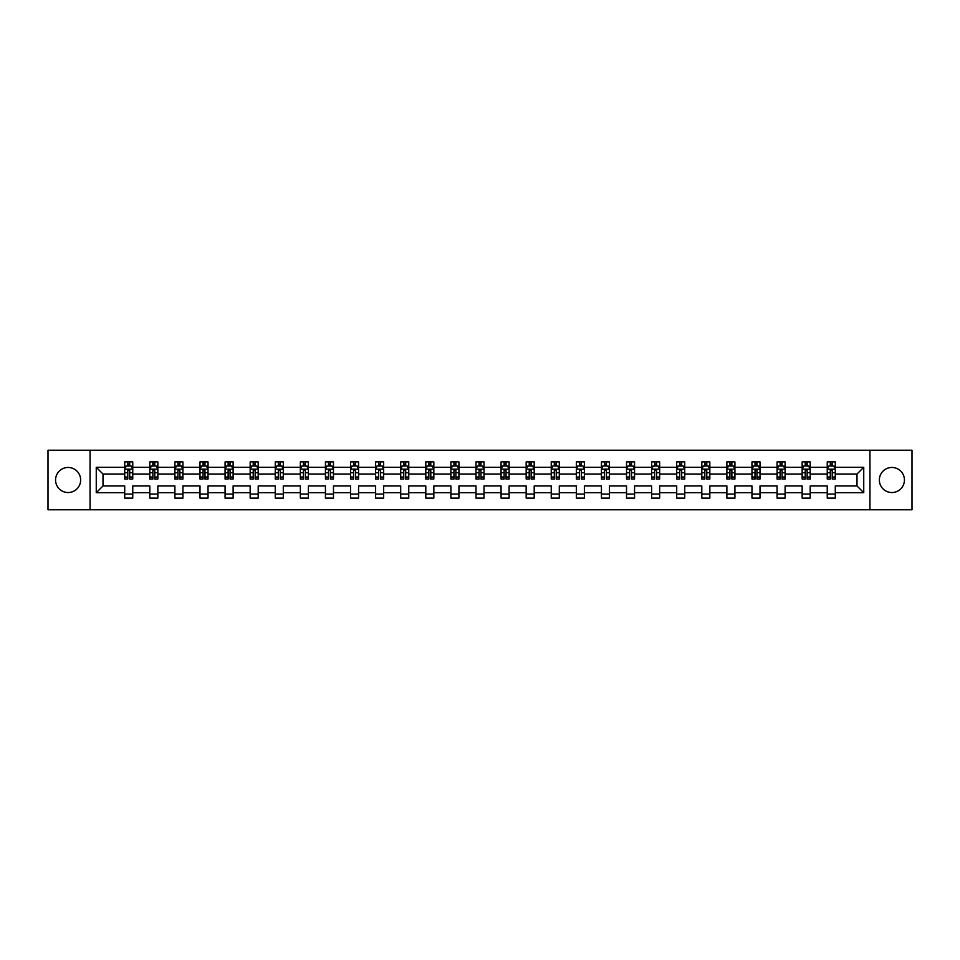 <?xml version="1.0" encoding="UTF-8"?>
<svg xmlns="http://www.w3.org/2000/svg" width="960" height="960" viewBox="0 0 960 960"><rect width="100%" height="100%" fill="white"/><g stroke="black" fill="none" stroke-linecap="round" stroke-linejoin="round"><path stroke-width="1.44" d="M891.9 467.46A12.54 12.54 0 0 0 879.348 480A12.54 12.54 0 0 0 891.9 492.54A12.54 12.54 0 0 0 904.44 480A12.54 12.54 0 0 0 891.9 467.46M68.1 467.46A12.54 12.54 0 0 0 55.56 480A12.54 12.54 0 0 0 68.1 492.54A12.54 12.54 0 0 0 80.652 480A12.54 12.54 0 0 0 68.1 467.46M869.94 509.76L912 509.76L912 450.24L869.94 450.24L869.94 509.76L90.06 509.76L90.06 450.24L48 450.24L48 509.76L90.06 509.76M835.284 492.708L835.284 485.952L856.992 485.952L863.748 492.708L835.284 492.708L835.284 498.096L827.244 498.096L827.244 492.708L810.192 492.708L810.192 498.096L802.152 498.096L802.152 492.708L785.1 492.708L785.1 498.096L777.06 498.096L777.06 492.708L760.008 492.708L760.008 498.096L751.968 498.096L751.968 492.708L734.916 492.708L734.916 498.096L726.876 498.096L726.876 492.708L709.836 492.708L709.836 498.096L701.796 498.096L701.796 492.708L684.744 492.708L684.744 498.096L676.704 498.096L676.704 492.708L659.652 492.708L659.652 498.096L651.612 498.096L651.612 492.708L634.56 492.708L634.56 498.096L626.52 498.096L626.52 492.708L609.468 492.708L609.468 498.096L601.428 498.096L601.428 492.708L584.376 492.708L584.376 498.096L576.336 498.096L576.336 492.708L559.296 492.708L559.296 498.096L551.244 498.096L551.244 492.708L534.204 492.708L534.204 498.096L526.164 498.096L526.164 492.708L509.112 492.708L509.112 498.096L501.072 498.096L501.072 492.708L484.02 492.708L484.02 498.096L475.98 498.096L475.98 492.708L458.928 492.708L458.928 498.096L450.888 498.096L450.888 492.708L433.836 492.708L433.836 498.096L425.796 498.096L425.796 492.708L408.756 492.708L408.756 498.096L400.704 498.096L400.704 492.708L383.664 492.708L383.664 498.096L375.624 498.096L375.624 492.708L358.572 492.708L358.572 498.096L350.532 498.096L350.532 492.708L333.48 492.708L333.48 498.096L325.44 498.096L325.44 492.708L308.388 492.708L308.388 498.096L300.348 498.096L300.348 492.708L283.296 492.708L283.296 498.096L275.256 498.096L275.256 492.708L258.204 492.708L258.204 498.096L250.164 498.096L250.164 492.708L233.124 492.708L233.124 498.096L225.084 498.096L225.084 492.708L208.032 492.708L208.032 498.096L199.992 498.096L199.992 492.708L182.94 492.708L182.94 498.096L174.9 498.096L174.9 492.708L157.848 492.708L157.848 498.096L149.808 498.096L149.808 492.708L132.756 492.708L132.756 498.096L124.716 498.096L124.716 492.708L96.252 492.708L96.252 467.292L124.716 467.292L124.716 461.904L132.756 461.904L132.756 467.292L149.808 467.292L149.808 461.904L157.848 461.904L157.848 467.292L174.9 467.292L174.9 461.904L182.94 461.904L182.94 467.292L199.992 467.292L199.992 461.904L208.032 461.904L208.032 467.292L225.084 467.292L225.084 461.904L233.124 461.904L233.124 467.292L250.164 467.292L250.164 461.904L258.204 461.904L258.204 467.292L275.256 467.292L275.256 461.904L283.296 461.904L283.296 467.292L300.348 467.292L300.348 461.904L308.388 461.904L308.388 467.292L325.44 467.292L325.44 461.904L333.48 461.904L333.48 467.292L350.532 467.292L350.532 461.904L358.572 461.904L358.572 467.292L375.624 467.292L375.624 461.904L383.664 461.904L383.664 467.292L400.704 467.292L400.704 461.904L408.756 461.904L408.756 467.292L425.796 467.292L425.796 461.904L433.836 461.904L433.836 467.292L450.888 467.292L450.888 461.904L458.928 461.904L458.928 467.292L475.98 467.292L475.98 461.904L484.02 461.904L484.02 467.292L501.072 467.292L501.072 461.904L509.112 461.904L509.112 467.292L526.164 467.292L526.164 461.904L534.204 461.904L534.204 467.292L551.244 467.292L551.244 461.904L559.296 461.904L559.296 467.292L576.336 467.292L576.336 461.904L584.376 461.904L584.376 467.292L601.428 467.292L601.428 461.904L609.468 461.904L609.468 467.292L626.52 467.292L626.52 461.904L634.56 461.904L634.56 467.292L651.612 467.292L651.612 461.904L659.652 461.904L659.652 467.292L676.704 467.292L676.704 461.904L684.744 461.904L684.744 467.292L701.796 467.292L701.796 461.904L709.836 461.904L709.836 467.292L726.876 467.292L726.876 461.904L734.916 461.904L734.916 467.292L751.968 467.292L751.968 461.904L760.008 461.904L760.008 467.292L777.06 467.292L777.06 461.904L785.1 461.904L785.1 467.292L802.152 467.292L802.152 461.904L810.192 461.904L810.192 467.292L827.244 467.292L827.244 461.904L835.284 461.904L835.284 467.292L863.748 467.292L863.748 492.708M869.94 450.24L90.06 450.24M827.244 467.292L827.244 474.048L810.192 474.048L810.192 467.292M810.192 492.708L810.192 485.952L827.244 485.952L827.244 492.708M802.152 467.292L802.152 474.048L785.1 474.048L785.1 467.292M785.1 492.708L785.1 485.952L802.152 485.952L802.152 492.708M777.06 467.292L777.06 474.048L760.008 474.048L760.008 467.292M760.008 492.708L760.008 485.952L777.06 485.952L777.06 492.708M751.968 467.292L751.968 474.048L734.916 474.048L734.916 467.292M734.916 492.708L734.916 485.952L751.968 485.952L751.968 492.708M726.876 467.292L726.876 474.048L709.836 474.048L709.836 467.292M709.836 492.708L709.836 485.952L726.876 485.952L726.876 492.708M701.796 467.292L701.796 474.048L684.744 474.048L684.744 467.292M684.744 492.708L684.744 485.952L701.796 485.952L701.796 492.708M676.704 467.292L676.704 474.048L659.652 474.048L659.652 467.292M659.652 492.708L659.652 485.952L676.704 485.952L676.704 492.708M651.612 467.292L651.612 474.048L634.56 474.048L634.56 467.292M634.56 492.708L634.56 485.952L651.612 485.952L651.612 492.708M626.52 467.292L626.52 474.048L609.468 474.048L609.468 467.292M609.468 492.708L609.468 485.952L626.52 485.952L626.52 492.708M601.428 467.292L601.428 474.048L584.376 474.048L584.376 467.292M584.376 492.708L584.376 485.952L601.428 485.952L601.428 492.708M576.336 467.292L576.336 474.048L559.296 474.048L559.296 467.292M559.296 492.708L559.296 485.952L576.336 485.952L576.336 492.708M551.244 467.292L551.244 474.048L534.204 474.048L534.204 467.292M534.204 492.708L534.204 485.952L551.244 485.952L551.244 492.708M526.164 467.292L526.164 474.048L509.112 474.048L509.112 467.292M509.112 492.708L509.112 485.952L526.164 485.952L526.164 492.708M501.072 467.292L501.072 474.048L484.02 474.048L484.02 467.292M484.02 492.708L484.02 485.952L501.072 485.952L501.072 492.708M475.98 467.292L475.98 474.048L458.928 474.048L458.928 467.292M458.928 492.708L458.928 485.952L475.98 485.952L475.98 492.708M450.888 467.292L450.888 474.048L433.836 474.048L433.836 467.292M433.836 492.708L433.836 485.952L450.888 485.952L450.888 492.708M425.796 467.292L425.796 474.048L408.756 474.048L408.756 467.292M408.756 492.708L408.756 485.952L425.796 485.952L425.796 492.708M400.704 467.292L400.704 474.048L383.664 474.048L383.664 467.292M383.664 492.708L383.664 485.952L400.704 485.952L400.704 492.708M375.624 467.292L375.624 474.048L358.572 474.048L358.572 467.292M358.572 492.708L358.572 485.952L375.624 485.952L375.624 492.708M350.532 467.292L350.532 474.048L333.48 474.048L333.48 467.292M333.48 492.708L333.48 485.952L350.532 485.952L350.532 492.708M325.44 467.292L325.44 474.048L308.388 474.048L308.388 467.292M308.388 492.708L308.388 485.952L325.44 485.952L325.44 492.708M300.348 467.292L300.348 474.048L283.296 474.048L283.296 467.292M283.296 492.708L283.296 485.952L300.348 485.952L300.348 492.708M275.256 467.292L275.256 474.048L258.204 474.048L258.204 467.292M258.204 492.708L258.204 485.952L275.256 485.952L275.256 492.708M250.164 467.292L250.164 474.048L233.124 474.048L233.124 467.292M233.124 492.708L233.124 485.952L250.164 485.952L250.164 492.708M225.084 467.292L225.084 474.048L208.032 474.048L208.032 467.292M208.032 492.708L208.032 485.952L225.084 485.952L225.084 492.708M199.992 467.292L199.992 474.048L182.94 474.048L182.94 467.292M182.94 492.708L182.94 485.952L199.992 485.952L199.992 492.708M174.9 467.292L174.9 474.048L157.848 474.048L157.848 467.292M157.848 492.708L157.848 485.952L174.9 485.952L174.9 492.708M149.808 467.292L149.808 474.048L132.756 474.048L132.756 467.292M132.756 492.708L132.756 485.952L149.808 485.952L149.808 492.708M124.716 467.292L124.716 474.048L103.008 474.048L103.008 485.952L124.716 485.952L124.716 492.708M96.252 467.292L103.008 474.048M856.992 485.952L856.992 474.048L835.284 474.048L835.284 467.292M830.292 465.924L832.224 465.924M805.212 465.924L807.132 465.924M780.12 465.924L782.052 465.924M755.028 465.924L756.96 465.924M729.936 465.924L731.868 465.924M704.844 465.924L706.776 465.924M679.752 465.924L681.684 465.924M654.66 465.924L656.592 465.924M629.58 465.924L631.5 465.924M604.488 465.924L606.42 465.924M579.396 465.924L581.328 465.924M554.304 465.924L556.236 465.924M529.212 465.924L531.144 465.924M504.12 465.924L506.052 465.924M479.04 465.924L480.96 465.924M453.948 465.924L455.88 465.924M428.856 465.924L430.788 465.924M403.764 465.924L405.696 465.924M378.672 465.924L380.604 465.924M353.58 465.924L355.512 465.924M328.5 465.924L330.42 465.924M303.408 465.924L305.34 465.924M278.316 465.924L280.248 465.924M253.224 465.924L255.156 465.924M228.132 465.924L230.064 465.924M203.04 465.924L204.972 465.924M177.948 465.924L179.88 465.924M152.868 465.924L154.788 465.924M127.776 465.924L129.708 465.924M124.716 494.076L132.756 494.076M149.808 494.076L157.848 494.076M174.9 494.076L182.94 494.076M199.992 494.076L208.032 494.076M225.084 494.076L233.124 494.076M250.164 494.076L258.204 494.076M275.256 494.076L283.296 494.076M300.348 494.076L308.388 494.076M325.44 494.076L333.48 494.076M350.532 494.076L358.572 494.076M375.624 494.076L383.664 494.076M400.704 494.076L408.756 494.076M425.796 494.076L433.836 494.076M450.888 494.076L458.928 494.076M475.98 494.076L484.02 494.076M501.072 494.076L509.112 494.076M526.164 494.076L534.204 494.076M551.244 494.076L559.296 494.076M576.336 494.076L584.376 494.076M601.428 494.076L609.468 494.076M626.52 494.076L634.56 494.076M651.612 494.076L659.652 494.076M676.704 494.076L684.744 494.076M701.796 494.076L709.836 494.076M726.876 494.076L734.916 494.076M751.968 494.076L760.008 494.076M777.06 494.076L785.1 494.076M802.152 494.076L810.192 494.076M827.244 494.076L835.284 494.076M103.008 485.952L96.252 492.708M863.748 467.292L856.992 474.048M129.708 463.992L127.776 463.992M126.228 466.2L124.716 466.2L124.716 461.904L127.776 461.904L127.776 466.008M124.716 477.024L124.716 479.04L127.776 479.04L127.776 477.024L124.716 477.024L124.716 474.048M132.756 474.048L132.756 479.04L129.708 479.04L129.708 470.436L127.776 470.436L127.776 477.024M131.244 466.2L132.756 466.2L132.756 461.904L129.708 461.904L129.708 466.008M132.756 469.224L131.148 466.008L126.324 466.008L124.716 469.224M154.788 463.992L152.868 463.992M151.32 466.2L149.808 466.2L149.808 461.904L152.868 461.904L152.868 466.008M149.808 477.024L149.808 479.04L152.868 479.04L152.868 477.024L149.808 477.024L149.808 474.048M157.848 474.048L157.848 479.04L154.788 479.04L154.788 470.436L152.868 470.436L152.868 477.024M156.336 466.2L157.848 466.2L157.848 461.904L154.788 461.904L154.788 466.008M157.848 469.224L156.24 466.008L151.416 466.008L149.808 469.224M179.88 463.992L177.948 463.992M176.412 466.2L174.9 466.2L174.9 461.904L177.948 461.904L177.948 466.008M174.9 477.024L174.9 479.04L177.948 479.04L177.948 477.024L174.9 477.024L174.9 474.048M182.94 474.048L182.94 479.04L179.88 479.04L179.88 470.436L177.948 470.436L177.948 477.024M181.428 466.2L182.94 466.2L182.94 461.904L179.88 461.904L179.88 466.008M182.94 469.224L181.332 466.008L176.508 466.008L174.9 469.224M204.972 463.992L203.04 463.992M201.504 466.2L199.992 466.2L199.992 461.904L203.04 461.904L203.04 466.008M199.992 477.024L199.992 479.04L203.04 479.04L203.04 477.024L199.992 477.024L199.992 474.048M208.032 474.048L208.032 479.04L204.972 479.04L204.972 470.436L203.04 470.436L203.04 477.024M206.52 466.2L208.032 466.2L208.032 461.904L204.972 461.904L204.972 466.008M208.032 469.224L206.424 466.008L201.6 466.008L199.992 469.224M230.064 463.992L228.132 463.992M226.596 466.2L225.084 466.2L225.084 461.904L228.132 461.904L228.132 466.008M225.084 477.024L225.084 479.04L228.132 479.04L228.132 477.024L225.084 477.024L225.084 474.048M233.124 474.048L233.124 479.04L230.064 479.04L230.064 470.436L228.132 470.436L228.132 477.024M231.612 466.2L233.124 466.2L233.124 461.904L230.064 461.904L230.064 466.008M233.124 469.224L231.516 466.008L226.692 466.008L225.084 469.224M255.156 463.992L253.224 463.992M251.676 466.2L250.164 466.2L250.164 461.904L253.224 461.904L253.224 466.008M250.164 477.024L250.164 479.04L253.224 479.04L253.224 477.024L250.164 477.024L250.164 474.048M258.204 474.048L258.204 479.04L255.156 479.04L255.156 470.436L253.224 470.436L253.224 477.024M256.704 466.2L258.204 466.2L258.204 461.904L255.156 461.904L255.156 466.008M258.204 469.224L256.596 466.008L251.772 466.008L250.164 469.224M280.248 463.992L278.316 463.992M276.768 466.2L275.256 466.2L275.256 461.904L278.316 461.904L278.316 466.008M275.256 477.024L275.256 479.04L278.316 479.04L278.316 477.024L275.256 477.024L275.256 474.048M283.296 474.048L283.296 479.04L280.248 479.04L280.248 470.436L278.316 470.436L278.316 477.024M281.784 466.2L283.296 466.2L283.296 461.904L280.248 461.904L280.248 466.008M283.296 469.224L281.688 466.008L276.864 466.008L275.256 469.224M305.34 463.992L303.408 463.992M301.86 466.2L300.348 466.2L300.348 461.904L303.408 461.904L303.408 466.008M300.348 477.024L300.348 479.04L303.408 479.04L303.408 477.024L300.348 477.024L300.348 474.048M308.388 474.048L308.388 479.04L305.34 479.04L305.34 470.436L303.408 470.436L303.408 477.024M306.876 466.2L308.388 466.2L308.388 461.904L305.34 461.904L305.34 466.008M308.388 469.224L306.78 466.008L301.956 466.008L300.348 469.224M330.42 463.992L328.5 463.992M326.952 466.2L325.44 466.2L325.44 461.904L328.5 461.904L328.5 466.008M325.44 477.024L325.44 479.04L328.5 479.04L328.5 477.024L325.44 477.024L325.44 474.048M333.48 474.048L333.48 479.04L330.42 479.04L330.42 470.436L328.5 470.436L328.5 477.024M331.968 466.2L333.48 466.2L333.48 461.904L330.42 461.904L330.42 466.008M333.48 469.224L331.872 466.008L327.048 466.008L325.44 469.224M355.512 463.992L353.58 463.992M352.044 466.2L350.532 466.2L350.532 461.904L353.58 461.904L353.58 466.008M350.532 477.024L350.532 479.04L353.58 479.04L353.58 477.024L350.532 477.024L350.532 474.048M358.572 474.048L358.572 479.04L355.512 479.04L355.512 470.436L353.58 470.436L353.58 477.024M357.06 466.2L358.572 466.2L358.572 461.904L355.512 461.904L355.512 466.008M358.572 469.224L356.964 466.008L352.14 466.008L350.532 469.224M380.604 463.992L378.672 463.992M377.136 466.2L375.624 466.2L375.624 461.904L378.672 461.904L378.672 466.008M375.624 477.024L375.624 479.04L378.672 479.04L378.672 477.024L375.624 477.024L375.624 474.048M383.664 474.048L383.664 479.04L380.604 479.04L380.604 470.436L378.672 470.436L378.672 477.024M382.152 466.2L383.664 466.2L383.664 461.904L380.604 461.904L380.604 466.008M383.664 469.224L382.056 466.008L377.232 466.008L375.624 469.224M405.696 463.992L403.764 463.992M402.216 466.2L400.704 466.2L400.704 461.904L403.764 461.904L403.764 466.008M400.704 477.024L400.704 479.04L403.764 479.04L403.764 477.024L400.704 477.024L400.704 474.048M408.756 474.048L408.756 479.04L405.696 479.04L405.696 470.436L403.764 470.436L403.764 477.024M407.244 466.2L408.756 466.2L408.756 461.904L405.696 461.904L405.696 466.008M408.756 469.224L407.148 466.008L402.312 466.008L400.704 469.224M430.788 463.992L428.856 463.992M427.308 466.2L425.796 466.2L425.796 461.904L428.856 461.904L428.856 466.008M425.796 477.024L425.796 479.04L428.856 479.04L428.856 477.024L425.796 477.024L425.796 474.048M433.836 474.048L433.836 479.04L430.788 479.04L430.788 470.436L428.856 470.436L428.856 477.024M432.324 466.2L433.836 466.2L433.836 461.904L430.788 461.904L430.788 466.008M433.836 469.224L432.228 466.008L427.404 466.008L425.796 469.224M455.88 463.992L453.948 463.992M452.4 466.2L450.888 466.2L450.888 461.904L453.948 461.904L453.948 466.008M450.888 477.024L450.888 479.04L453.948 479.04L453.948 477.024L450.888 477.024L450.888 474.048M458.928 474.048L458.928 479.04L455.88 479.04L455.88 470.436L453.948 470.436L453.948 477.024M457.416 466.2L458.928 466.2L458.928 461.904L455.88 461.904L455.88 466.008M458.928 469.224L457.32 466.008L452.496 466.008L450.888 469.224M480.96 463.992L479.04 463.992M477.492 466.2L475.98 466.2L475.98 461.904L479.04 461.904L479.04 466.008M475.98 477.024L475.98 479.04L479.04 479.04L479.04 477.024L475.98 477.024L475.98 474.048M484.02 474.048L484.02 479.04L480.96 479.04L480.96 470.436L479.04 470.436L479.04 477.024M482.508 466.2L484.02 466.2L484.02 461.904L480.96 461.904L480.96 466.008M484.02 469.224L482.412 466.008L477.588 466.008L475.98 469.224M506.052 463.992L504.12 463.992M502.584 466.2L501.072 466.2L501.072 461.904L504.12 461.904L504.12 466.008M501.072 477.024L501.072 479.04L504.12 479.04L504.12 477.024L501.072 477.024L501.072 474.048M509.112 474.048L509.112 479.04L506.052 479.04L506.052 470.436L504.12 470.436L504.12 477.024M507.6 466.2L509.112 466.2L509.112 461.904L506.052 461.904L506.052 466.008M509.112 469.224L507.504 466.008L502.68 466.008L501.072 469.224M531.144 463.992L529.212 463.992M527.676 466.2L526.164 466.2L526.164 461.904L529.212 461.904L529.212 466.008M526.164 477.024L526.164 479.04L529.212 479.04L529.212 477.024L526.164 477.024L526.164 474.048M534.204 474.048L534.204 479.04L531.144 479.04L531.144 470.436L529.212 470.436L529.212 477.024M532.692 466.2L534.204 466.2L534.204 461.904L531.144 461.904L531.144 466.008M534.204 469.224L532.596 466.008L527.772 466.008L526.164 469.224M556.236 463.992L554.304 463.992M552.756 466.2L551.244 466.2L551.244 461.904L554.304 461.904L554.304 466.008M551.244 477.024L551.244 479.04L554.304 479.04L554.304 477.024L551.244 477.024L551.244 474.048M559.296 474.048L559.296 479.04L556.236 479.04L556.236 470.436L554.304 470.436L554.304 477.024M557.784 466.2L559.296 466.2L559.296 461.904L556.236 461.904L556.236 466.008M559.296 469.224L557.688 466.008L552.852 466.008L551.244 469.224M581.328 463.992L579.396 463.992M577.848 466.2L576.336 466.2L576.336 461.904L579.396 461.904L579.396 466.008M576.336 477.024L576.336 479.04L579.396 479.04L579.396 477.024L576.336 477.024L576.336 474.048M584.376 474.048L584.376 479.04L581.328 479.04L581.328 470.436L579.396 470.436L579.396 477.024M582.864 466.2L584.376 466.2L584.376 461.904L581.328 461.904L581.328 466.008M584.376 469.224L582.768 466.008L577.944 466.008L576.336 469.224M606.42 463.992L604.488 463.992M602.94 466.2L601.428 466.2L601.428 461.904L604.488 461.904L604.488 466.008M601.428 477.024L601.428 479.04L604.488 479.04L604.488 477.024L601.428 477.024L601.428 474.048M609.468 474.048L609.468 479.04L606.42 479.04L606.42 470.436L604.488 470.436L604.488 477.024M607.956 466.2L609.468 466.2L609.468 461.904L606.42 461.904L606.42 466.008M609.468 469.224L607.86 466.008L603.036 466.008L601.428 469.224M631.5 463.992L629.58 463.992M628.032 466.2L626.52 466.2L626.52 461.904L629.58 461.904L629.58 466.008M626.52 477.024L626.52 479.04L629.58 479.04L629.58 477.024L626.52 477.024L626.52 474.048M634.56 474.048L634.56 479.04L631.5 479.04L631.5 470.436L629.58 470.436L629.58 477.024M633.048 466.2L634.56 466.2L634.56 461.904L631.5 461.904L631.5 466.008M634.56 469.224L632.952 466.008L628.128 466.008L626.52 469.224M656.592 463.992L654.66 463.992M653.124 466.2L651.612 466.2L651.612 461.904L654.66 461.904L654.66 466.008M651.612 477.024L651.612 479.04L654.66 479.04L654.66 477.024L651.612 477.024L651.612 474.048M659.652 474.048L659.652 479.04L656.592 479.04L656.592 470.436L654.66 470.436L654.66 477.024M658.14 466.2L659.652 466.2L659.652 461.904L656.592 461.904L656.592 466.008M659.652 469.224L658.044 466.008L653.22 466.008L651.612 469.224M681.684 463.992L679.752 463.992M678.216 466.2L676.704 466.2L676.704 461.904L679.752 461.904L679.752 466.008M676.704 477.024L676.704 479.04L679.752 479.04L679.752 477.024L676.704 477.024L676.704 474.048M684.744 474.048L684.744 479.04L681.684 479.04L681.684 470.436L679.752 470.436L679.752 477.024M683.232 466.2L684.744 466.2L684.744 461.904L681.684 461.904L681.684 466.008M684.744 469.224L683.136 466.008L678.312 466.008L676.704 469.224M706.776 463.992L704.844 463.992M703.296 466.2L701.796 466.2L701.796 461.904L704.844 461.904L704.844 466.008M701.796 477.024L701.796 479.04L704.844 479.04L704.844 477.024L701.796 477.024L701.796 474.048M709.836 474.048L709.836 479.04L706.776 479.04L706.776 470.436L704.844 470.436L704.844 477.024M708.324 466.2L709.836 466.2L709.836 461.904L706.776 461.904L706.776 466.008M709.836 469.224L708.228 466.008L703.404 466.008L701.796 469.224M731.868 463.992L729.936 463.992M728.388 466.2L726.876 466.2L726.876 461.904L729.936 461.904L729.936 466.008M726.876 477.024L726.876 479.04L729.936 479.04L729.936 477.024L726.876 477.024L726.876 474.048M734.916 474.048L734.916 479.04L731.868 479.04L731.868 470.436L729.936 470.436L729.936 477.024M733.404 466.2L734.916 466.2L734.916 461.904L731.868 461.904L731.868 466.008M734.916 469.224L733.308 466.008L728.484 466.008L726.876 469.224M756.96 463.992L755.028 463.992M753.48 466.2L751.968 466.2L751.968 461.904L755.028 461.904L755.028 466.008M751.968 477.024L751.968 479.04L755.028 479.04L755.028 477.024L751.968 477.024L751.968 474.048M760.008 474.048L760.008 479.04L756.96 479.04L756.96 470.436L755.028 470.436L755.028 477.024M758.496 466.2L760.008 466.2L760.008 461.904L756.96 461.904L756.96 466.008M760.008 469.224L758.4 466.008L753.576 466.008L751.968 469.224M782.052 463.992L780.12 463.992M778.572 466.2L777.06 466.2L777.06 461.904L780.12 461.904L780.12 466.008M777.06 477.024L777.06 479.04L780.12 479.04L780.12 477.024L777.06 477.024L777.06 474.048M785.1 474.048L785.1 479.04L782.052 479.04L782.052 470.436L780.12 470.436L780.12 477.024M783.588 466.2L785.1 466.2L785.1 461.904L782.052 461.904L782.052 466.008M785.1 469.224L783.492 466.008L778.668 466.008L777.06 469.224M807.132 463.992L805.212 463.992M803.664 466.2L802.152 466.2L802.152 461.904L805.212 461.904L805.212 466.008M802.152 477.024L802.152 479.04L805.212 479.04L805.212 477.024L802.152 477.024L802.152 474.048M810.192 474.048L810.192 479.04L807.132 479.04L807.132 470.436L805.212 470.436L805.212 477.024M808.68 466.2L810.192 466.2L810.192 461.904L807.132 461.904L807.132 466.008M810.192 469.224L808.584 466.008L803.76 466.008L802.152 469.224M832.224 463.992L830.292 463.992M828.756 466.2L827.244 466.2L827.244 461.904L830.292 461.904L830.292 466.008M827.244 477.024L827.244 479.04L830.292 479.04L830.292 477.024L827.244 477.024L827.244 474.048M835.284 474.048L835.284 479.04L832.224 479.04L832.224 470.436L830.292 470.436L830.292 477.024M833.772 466.2L835.284 466.2L835.284 461.904L832.224 461.904L832.224 466.008M835.284 469.224L833.676 466.008L828.852 466.008L827.244 469.224M132.72 469.14L124.764 469.14M132.756 477.024L129.708 477.024M127.776 472.704L124.716 472.704M132.756 472.704L129.708 472.704M129.708 465.024L127.776 465.024M157.812 469.14L149.844 469.14M157.848 477.024L154.788 477.024M152.868 472.704L149.808 472.704M157.848 472.704L154.788 472.704M154.788 465.024L152.868 465.024M182.904 469.14L174.936 469.14M182.94 477.024L179.88 477.024M177.948 472.704L174.9 472.704M182.94 472.704L179.88 472.704M179.88 465.024L177.948 465.024M207.984 469.14L200.028 469.14M208.032 477.024L204.972 477.024M203.04 472.704L199.992 472.704M208.032 472.704L204.972 472.704M204.972 465.024L203.04 465.024M233.076 469.14L225.12 469.14M233.124 477.024L230.064 477.024M228.132 472.704L225.084 472.704M233.124 472.704L230.064 472.704M230.064 465.024L228.132 465.024M258.168 469.14L250.212 469.14M258.204 477.024L255.156 477.024M253.224 472.704L250.164 472.704M258.204 472.704L255.156 472.704M255.156 465.024L253.224 465.024M283.26 469.14L275.304 469.14M283.296 477.024L280.248 477.024M278.316 472.704L275.256 472.704M283.296 472.704L280.248 472.704M280.248 465.024L278.316 465.024M308.352 469.14L300.384 469.14M308.388 477.024L305.34 477.024M303.408 472.704L300.348 472.704M308.388 472.704L305.34 472.704M305.34 465.024L303.408 465.024M333.444 469.14L325.476 469.14M333.48 477.024L330.42 477.024M328.5 472.704L325.44 472.704M333.48 472.704L330.42 472.704M330.42 465.024L328.5 465.024M358.536 469.14L350.568 469.14M358.572 477.024L355.512 477.024M353.58 472.704L350.532 472.704M358.572 472.704L355.512 472.704M355.512 465.024L353.58 465.024M383.616 469.14L375.66 469.14M383.664 477.024L380.604 477.024M378.672 472.704L375.624 472.704M383.664 472.704L380.604 472.704M380.604 465.024L378.672 465.024M408.708 469.14L400.752 469.14M408.756 477.024L405.696 477.024M403.764 472.704L400.704 472.704M408.756 472.704L405.696 472.704M405.696 465.024L403.764 465.024M433.8 469.14L425.844 469.14M433.836 477.024L430.788 477.024M428.856 472.704L425.796 472.704M433.836 472.704L430.788 472.704M430.788 465.024L428.856 465.024M458.892 469.14L450.924 469.14M458.928 477.024L455.88 477.024M453.948 472.704L450.888 472.704M458.928 472.704L455.88 472.704M455.88 465.024L453.948 465.024M483.984 469.14L476.016 469.14M484.02 477.024L480.96 477.024M479.04 472.704L475.98 472.704M484.02 472.704L480.96 472.704M480.96 465.024L479.04 465.024M509.076 469.14L501.108 469.14M509.112 477.024L506.052 477.024M504.12 472.704L501.072 472.704M509.112 472.704L506.052 472.704M506.052 465.024L504.12 465.024M534.156 469.14L526.2 469.14M534.204 477.024L531.144 477.024M529.212 472.704L526.164 472.704M534.204 472.704L531.144 472.704M531.144 465.024L529.212 465.024M559.248 469.14L551.292 469.14M559.296 477.024L556.236 477.024M554.304 472.704L551.244 472.704M559.296 472.704L556.236 472.704M556.236 465.024L554.304 465.024M584.34 469.14L576.384 469.14M584.376 477.024L581.328 477.024M579.396 472.704L576.336 472.704M584.376 472.704L581.328 472.704M581.328 465.024L579.396 465.024M609.432 469.14L601.464 469.14M609.468 477.024L606.42 477.024M604.488 472.704L601.428 472.704M609.468 472.704L606.42 472.704M606.42 465.024L604.488 465.024M634.524 469.14L626.556 469.14M634.56 477.024L631.5 477.024M629.58 472.704L626.52 472.704M634.56 472.704L631.5 472.704M631.5 465.024L629.58 465.024M659.616 469.14L651.648 469.14M659.652 477.024L656.592 477.024M654.66 472.704L651.612 472.704M659.652 472.704L656.592 472.704M656.592 465.024L654.66 465.024M684.696 469.14L676.74 469.14M684.744 477.024L681.684 477.024M679.752 472.704L676.704 472.704M684.744 472.704L681.684 472.704M681.684 465.024L679.752 465.024M709.788 469.14L701.832 469.14M709.836 477.024L706.776 477.024M704.844 472.704L701.796 472.704M709.836 472.704L706.776 472.704M706.776 465.024L704.844 465.024M734.88 469.14L726.924 469.14M734.916 477.024L731.868 477.024M729.936 472.704L726.876 472.704M734.916 472.704L731.868 472.704M731.868 465.024L729.936 465.024M759.972 469.14L752.016 469.14M760.008 477.024L756.96 477.024M755.028 472.704L751.968 472.704M760.008 472.704L756.96 472.704M756.96 465.024L755.028 465.024M785.064 469.14L777.096 469.14M785.1 477.024L782.052 477.024M780.12 472.704L777.06 472.704M785.1 472.704L782.052 472.704M782.052 465.024L780.12 465.024M810.156 469.14L802.188 469.14M810.192 477.024L807.132 477.024M805.212 472.704L802.152 472.704M810.192 472.704L807.132 472.704M807.132 465.024L805.212 465.024M835.236 469.14L827.28 469.14M835.284 477.024L832.224 477.024M830.292 472.704L827.244 472.704M835.284 472.704L832.224 472.704M832.224 465.024L830.292 465.024"/></g></svg>
